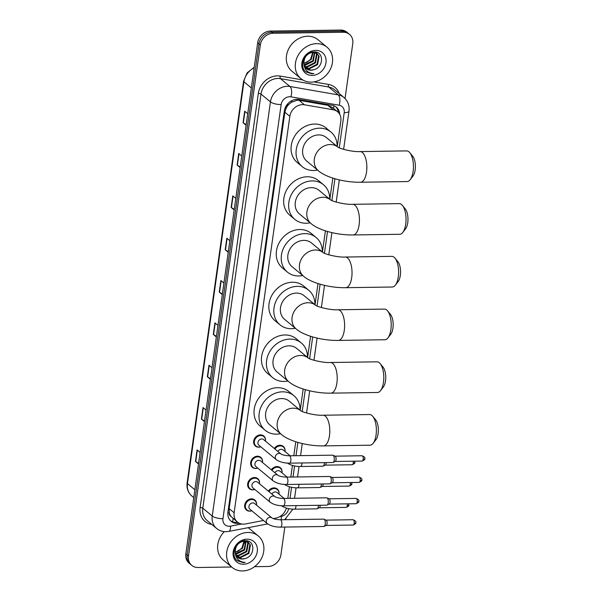<?xml version="1.0" encoding="UTF-8"?>
<svg xmlns="http://www.w3.org/2000/svg" width="601" height="601" viewBox="0 0 601 601"><rect width="100%" height="100%" fill="white"/><g stroke="black" fill="none" stroke-linecap="round" stroke-linejoin="round"><path stroke-width="0.9" d="M274.334 448.496A6.543 5.559 -50.3 0 1 279.961 445.236A6.543 5.559 -50.3 0 1 283.274 446.363A6.543 5.559 -50.3 0 1 284.994 451.426M271.344 469.817A6.543 5.559 -50.3 0 1 276.963 466.556A6.543 5.559 -50.3 0 1 280.276 467.683A6.543 5.559 -50.3 0 1 281.997 472.747M268.346 491.137A6.543 5.559 -50.3 0 1 273.973 487.884A6.543 5.559 -50.3 0 1 277.279 489.011A6.543 5.559 -50.3 0 1 278.999 494.067M260.714 446.828A6.543 5.559 -50.3 0 1 258.73 447.197A6.543 5.559 -50.3 0 1 255.417 446.07A6.543 5.559 -50.3 0 1 254.238 439.218A6.543 5.559 -50.3 0 1 260.458 434.876A6.543 5.559 -50.3 0 1 263.771 436.003A6.543 5.559 -50.3 0 1 265.492 441.066M257.716 468.149A6.543 5.559 -50.3 0 1 255.733 468.517A6.543 5.559 -50.3 0 1 252.42 467.39A6.543 5.559 -50.3 0 1 251.241 460.539A6.543 5.559 -50.3 0 1 257.461 456.204A6.543 5.559 -50.3 0 1 260.774 457.331A6.543 5.559 -50.3 0 1 262.494 462.394M254.719 489.477A6.543 5.559 -50.3 0 1 252.736 489.845A6.543 5.559 -50.3 0 1 249.423 488.718A6.543 5.559 -50.3 0 1 248.243 481.859A6.543 5.559 -50.3 0 1 254.471 477.525A6.543 5.559 -50.3 0 1 257.776 478.651A6.543 5.559 -50.3 0 1 259.497 483.715M251.721 510.797A6.543 5.559 -50.3 0 1 249.738 511.166A6.543 5.559 -50.3 0 1 246.425 510.039A6.543 5.559 -50.3 0 1 245.246 503.187A6.543 5.559 -50.3 0 1 251.473 498.845A6.543 5.559 -50.3 0 1 254.786 499.972A6.543 5.559 -50.3 0 1 256.507 505.035M337.251 146.576L340.842 121.026A12.26 10.42 129.7 0 0 337.582 111.748L332.383 107.436L327.883 105.31L299.073 100.314L297.202 100.194L291.575 102.193L288.976 104.281A4.087 3.471 129.7 0 0 286.219 107.857A12.26 3.801 -172 0 1 285.175 107.857M337.582 111.748A12.26 10.42 129.7 0 0 333.27 109.788L304.459 104.784A12.26 10.42 129.7 0 0 302.558 104.642A12.26 10.42 129.7 0 0 289.84 116.346L234.127 512.766A12.26 10.42 129.7 0 0 237.387 522.044A12.26 10.42 129.7 0 0 245.546 523.952L263.493 520.481M231.039 516.492A12.26 10.42 -50.3 0 1 229.312 512.773L229.281 512.976A4.087 3.471 129.7 0 0 231.039 516.492L237.387 522.044M286.219 107.857L286.189 108.06A12.26 10.42 -50.3 0 1 288.976 104.281M286.189 108.06L284.859 112.207L229.146 508.634L229.312 512.773M287.804 498.379L289.442 486.772M290.801 477.051L292.432 465.444M293.799 455.731L295.767 441.765M300.2 410.22L303.174 389.035M307.607 357.49L310.582 336.305M315.022 304.76L317.997 283.574M322.429 252.029L325.404 230.844M329.836 199.307L332.819 178.114M273.252 518.603L275.889 518.092A12.26 10.42 129.7 0 0 286.354 508.07M339.73 114.37A12.26 10.42 129.7 0 0 336.365 107.188A12.26 10.42 129.7 0 0 332.053 105.228L298.915 99.481A12.26 10.42 129.7 0 0 297.014 99.33A12.26 10.42 129.7 0 0 284.303 111.035L227.937 512.09A12.26 10.42 129.7 0 0 231.197 521.36A12.26 10.42 129.7 0 0 239.341 523.276M231.663 567.006L197.962 567.494A12.26 10.42 -50.3 0 1 191.757 565.383A12.26 10.42 -50.3 0 1 188.496 556.105L260.331 44.977A12.26 10.42 -50.3 0 1 273.042 33.273L343.291 32.251A12.26 10.42 -50.3 0 1 349.504 34.362A12.26 10.42 -50.3 0 1 352.764 43.64L345.049 98.511M284.821 527.062L280.93 554.768A12.26 10.42 -50.3 0 1 268.211 566.473L254.524 566.675M285.963 518.911L285.858 519.685M191.757 565.383L189.105 563.182A12.26 10.42 -50.3 0 1 185.844 553.904L257.679 42.776A12.26 10.42 -50.3 0 1 270.39 31.072L340.639 30.05L341.969 31.154A12.26 10.42 -50.3 0 1 348.174 33.258A12.26 10.42 -50.3 0 0 341.969 31.154L271.72 32.169L341.969 31.154L343.291 32.251M257.679 42.776L259.001 43.881A12.26 10.42 -50.3 0 1 271.72 32.169A12.26 10.42 -50.3 0 0 259.001 43.881L187.166 555.008L259.001 43.881L260.331 44.977M190.427 564.286A12.26 10.42 -50.3 0 1 187.166 555.008A12.26 10.42 -50.3 0 0 190.427 564.286M237.635 522.239A12.26 10.42 -50.3 0 1 230.559 520.782M335.674 106.67A12.26 10.42 -50.3 0 1 338.348 112.47M198.578 463.318L195.723 461.628A3.268 1.014 -172 0 1 195.453 461.44L198.488 463.957M200.11 452.41L197.075 449.894L195.453 461.44M204.528 420.978L201.673 419.288A3.268 1.014 -172 0 1 201.403 419.1L204.438 421.624M206.06 410.077L203.025 407.553L201.403 419.1M210.478 378.638L207.623 376.955A3.268 1.014 -172 0 1 207.353 376.759L210.388 379.284M212.01 367.737L208.975 365.213L207.353 376.759M216.428 336.305L213.573 334.614A3.268 1.014 -172 0 1 213.302 334.426L216.337 336.943M217.96 325.396L214.925 322.88L213.302 334.426M246.177 124.617L243.322 122.927A3.268 1.014 -172 0 1 243.052 122.739L246.087 125.256M247.71 113.709L244.675 111.193L243.052 122.739M240.227 166.95L237.372 165.267A3.268 1.014 -172 0 1 237.102 165.072L240.137 167.596M241.76 156.05L238.725 153.525L237.102 165.072M234.277 209.291L231.423 207.6A3.268 1.014 -172 0 1 231.152 207.413L234.187 209.929M235.81 198.383L232.775 195.866L231.152 207.413M228.327 251.631L225.473 249.941A3.268 1.014 -172 0 1 225.202 249.753L228.237 252.27M229.86 240.723L226.825 238.206L225.202 249.753M222.378 293.964L219.523 292.281A3.268 1.014 -172 0 1 219.252 292.086L222.287 294.61M223.91 283.063L220.875 280.539L219.252 292.086M340.639 30.05A12.26 10.42 -50.3 0 1 346.852 32.161L349.504 34.362M311.22 82.142A20.442 17.369 -50.3 0 1 300.876 78.626A20.442 17.369 -50.3 0 1 297.179 57.208A20.442 17.369 -50.3 0 1 316.629 43.655A20.442 17.369 -50.3 0 1 326.982 47.171A20.442 17.369 -50.3 0 1 330.67 68.589A20.442 17.369 -50.3 0 1 311.22 82.142M300.876 78.626L291.921 71.196A20.442 17.369 -50.3 0 1 288.232 49.778A20.442 17.369 -50.3 0 1 307.682 36.225A20.442 17.369 -50.3 0 1 318.034 39.741L326.982 47.171M305.308 67.522L308.839 68.386L317.035 64.224L318.613 55.818L317.058 53.504M305.518 67.785L309.365 68.822L317.561 64.66L319.139 56.254L316.802 53.279L313.745 51.934M317.328 53.714L312.866 52.302C306.683 53.519 303.7 57.486 303.926 64.209A9.24 7.851 -50.3 0 0 306.367 68.634A9.24 7.851 -50.3 0 0 311.048 70.219A9.24 7.851 -50.3 0 0 313.714 69.746C324.097 67.425 323.947 51.318 314.293 51.926C304.805 51.303 298.419 66.365 305.894 71.887L311.814 73.81L313.85 73.592L311.724 73.375C307.066 72.218 304.467 69.168 303.926 64.209M304.579 66.32L306.735 66.643L314.932 62.474L316.509 54.067L315.856 52.82M315.645 52.527L315.187 51.986M304.737 66.643L307.261 67.079L315.457 62.917L317.035 54.511L316.179 52.963M315.953 52.693L315.262 52.002M304.061 64.863L312.828 60.731L314.428 52.4M304.166 65.254L305.158 65.329L313.354 61.167L314.811 52.475M312.723 52.31L310.725 58.981L308.411 61.234A9.24 7.851 -50.3 0 1 303.798 63.263M303.828 63.563L311.25 59.416L313.181 52.295M303.505 59.792L304.159 65.997M306.217 68.499L310.942 70.137L313.714 69.746M315.69 50.349A13.327 11.329 -50.3 0 1 325.982 62.722A13.327 11.329 -50.3 0 1 312.167 75.448A13.327 11.329 -50.3 0 1 301.875 63.075A13.327 11.329 -50.3 0 1 315.69 50.349M305.766 71.774L311.754 73.765L313.85 73.592M409.784 152.669L412.714 156.23A11.239 4.793 89.2 0 1 415.156 169.963A11.239 4.793 89.2 0 1 413 176.055L410.175 179.707A15.325 6.536 -90.8 0 0 413.12 171.39A15.325 6.536 -90.8 0 0 409.784 152.669A15.325 6.536 -90.8 0 0 406.682 150.904L360.097 151.58A15.325 6.536 89.2 0 1 366.527 172.066A15.325 6.536 89.2 0 1 360.54 182.231L407.125 181.555A15.325 6.536 -90.8 0 0 410.175 179.707M360.097 151.58C352.231 152.113 338.851 148.372 337.86 147.087L326.373 137.546A15.325 13.027 129.7 0 0 318.613 134.909A15.325 13.027 129.7 0 0 304.023 145.074A15.325 13.027 129.7 0 0 306.795 161.136L318.395 170.767C326.125 177.641 345.072 182.554 360.54 182.231M317.553 170.068A22.485 19.104 -50.3 0 1 313.609 170.511A22.485 19.104 -50.3 0 1 302.228 166.642A22.485 19.104 -50.3 0 1 298.164 143.083A22.485 19.104 -50.3 0 1 319.559 128.171A22.485 19.104 -50.3 0 1 330.948 132.04A22.485 19.104 -50.3 0 1 337.131 146.479M302.228 166.642L297.255 162.518A22.485 19.104 -50.3 0 1 293.19 138.951A22.485 19.104 -50.3 0 1 314.586 124.046A22.485 19.104 -50.3 0 1 325.975 127.915L330.948 132.04M402.377 205.399L405.299 208.96A11.239 4.793 89.2 0 1 407.748 222.693A11.239 4.793 89.2 0 1 405.592 228.786L402.768 232.437A15.325 6.536 -90.8 0 0 405.705 224.12A15.325 6.536 -90.8 0 0 402.377 205.399A15.325 6.536 -90.8 0 0 399.267 203.634L352.682 204.31A15.325 6.536 89.2 0 1 359.12 224.797A15.325 6.536 89.2 0 1 353.125 234.961L399.71 234.285A15.325 6.536 -90.8 0 0 402.768 232.437M310.987 223.497A15.325 13.027 129.7 0 1 306.916 211.905A15.325 13.027 129.7 0 1 322.805 197.271A15.325 13.027 129.7 0 1 330.475 199.832L318.966 190.277A15.325 13.027 129.7 0 0 311.205 187.64A15.325 13.027 129.7 0 0 296.616 197.804A15.325 13.027 129.7 0 0 299.381 213.866L310.987 223.497C318.718 230.371 337.664 235.284 353.125 234.961M310.139 222.798A22.485 19.104 -50.3 0 1 306.202 223.241A22.485 19.104 -50.3 0 1 294.813 219.373A22.485 19.104 -50.3 0 1 290.756 195.813A22.485 19.104 -50.3 0 1 312.152 180.901A22.485 19.104 -50.3 0 1 323.533 184.77A22.485 19.104 -50.3 0 1 329.724 199.201M294.813 219.373L289.84 215.241A22.485 19.104 -50.3 0 1 285.783 191.681A22.485 19.104 -50.3 0 1 307.179 176.777A22.485 19.104 -50.3 0 1 318.56 180.646L323.533 184.77M394.962 258.13L397.892 261.69A11.239 4.793 89.2 0 1 400.334 275.416A11.239 4.793 89.2 0 1 398.178 281.516L395.353 285.159A15.325 6.536 -90.8 0 0 398.298 276.851A15.325 6.536 -90.8 0 0 394.962 258.13A15.325 6.536 -90.8 0 0 391.86 256.364L345.274 257.04A15.325 6.536 89.2 0 1 351.713 277.527A15.325 6.536 89.2 0 1 345.718 287.691L392.303 287.015A15.325 6.536 -90.8 0 0 395.353 285.159M303.573 276.227A15.325 13.027 129.7 0 1 299.501 264.635A15.325 13.027 129.7 0 1 315.397 250.001A15.325 13.027 129.7 0 1 323.068 252.563L311.551 243.007A15.325 13.027 129.7 0 0 303.79 240.37A15.325 13.027 129.7 0 0 289.201 250.534A15.325 13.027 129.7 0 0 291.973 266.596L303.573 276.227C311.303 283.101 330.25 288.014 345.718 287.691M302.731 275.521A22.485 19.104 -50.3 0 1 298.787 275.972A22.485 19.104 -50.3 0 1 287.406 272.103A22.485 19.104 -50.3 0 1 283.341 248.544A22.485 19.104 -50.3 0 1 304.737 233.631A22.485 19.104 -50.3 0 1 316.126 237.5A22.485 19.104 -50.3 0 1 322.309 251.932M287.406 272.103L282.432 267.971A22.485 19.104 -50.3 0 1 278.368 244.412A22.485 19.104 -50.3 0 1 299.764 229.507A22.485 19.104 -50.3 0 1 311.153 233.376L316.126 237.5M387.555 310.852L390.477 314.421A11.239 4.793 89.2 0 1 392.926 328.146A11.239 4.793 89.2 0 1 390.77 334.246L387.945 337.89A15.325 6.536 -90.8 0 0 390.883 329.581A15.325 6.536 -90.8 0 0 387.555 310.852A15.325 6.536 -90.8 0 0 384.445 309.094L337.86 309.77A15.325 6.536 89.2 0 1 344.298 330.257A15.325 6.536 89.2 0 1 338.303 340.421L384.888 339.745A15.325 6.536 -90.8 0 0 387.945 337.89M315.66 305.293L304.144 295.737A15.325 13.027 129.7 0 0 296.383 293.1A15.325 13.027 129.7 0 0 281.794 303.265A15.325 13.027 129.7 0 0 284.566 319.326L296.165 328.957C303.896 335.824 322.842 340.744 338.303 340.421M295.316 328.251A22.485 19.104 -50.3 0 1 291.38 328.702A22.485 19.104 -50.3 0 1 279.991 324.833A22.485 19.104 -50.3 0 1 275.934 301.274A22.485 19.104 -50.3 0 1 297.33 286.361A22.485 19.104 -50.3 0 1 308.711 290.23A22.485 19.104 -50.3 0 1 314.901 304.662M279.991 324.833L275.018 320.701A22.485 19.104 -50.3 0 1 270.961 297.142A22.485 19.104 -50.3 0 1 292.356 282.237A22.485 19.104 -50.3 0 1 303.738 286.106L308.711 290.23M380.14 363.582L383.07 367.151A11.239 4.793 89.2 0 1 385.511 380.876A11.239 4.793 89.2 0 1 383.355 386.976L380.531 390.62A15.325 6.536 -90.8 0 0 383.476 382.311A15.325 6.536 -90.8 0 0 380.14 363.582A15.325 6.536 -90.8 0 0 377.037 361.825L330.452 362.501A15.325 6.536 89.2 0 1 336.891 382.987A15.325 6.536 89.2 0 1 330.896 393.152L377.481 392.476A15.325 6.536 -90.8 0 0 380.531 390.62M288.75 381.688A15.325 13.027 129.7 0 1 284.679 370.096A15.325 13.027 129.7 0 1 300.575 355.461A15.325 13.027 129.7 0 1 308.245 358.023L296.736 348.467A15.325 13.027 129.7 0 0 288.968 345.83A15.325 13.027 129.7 0 0 274.387 355.995A15.325 13.027 129.7 0 0 277.151 372.057L288.75 381.688C296.481 388.554 315.427 393.475 330.896 393.152M287.909 380.981A22.485 19.104 -50.3 0 1 283.965 381.432A22.485 19.104 -50.3 0 1 272.584 377.563A22.485 19.104 -50.3 0 1 268.519 353.997A22.485 19.104 -50.3 0 1 289.915 339.092A22.485 19.104 -50.3 0 1 301.304 342.961A22.485 19.104 -50.3 0 1 307.487 357.392M272.584 377.563L267.61 373.431A22.485 19.104 -50.3 0 1 263.554 349.872A22.485 19.104 -50.3 0 1 284.942 334.967A22.485 19.104 -50.3 0 1 296.331 338.836L301.304 342.961M372.733 416.313L375.663 419.881A11.239 4.793 89.2 0 1 378.104 433.606A11.239 4.793 89.2 0 1 375.948 439.707L373.123 443.35A15.325 6.536 -90.8 0 0 376.061 435.034A15.325 6.536 -90.8 0 0 372.733 416.313A15.325 6.536 -90.8 0 0 369.623 414.547L323.037 415.223A15.325 6.536 89.2 0 1 329.476 435.71A15.325 6.536 89.2 0 1 323.488 445.882L370.073 445.206A15.325 6.536 -90.8 0 0 373.123 443.35M281.343 434.418A15.325 13.027 129.7 0 1 277.271 422.826A15.325 13.027 129.7 0 1 293.16 408.184A15.325 13.027 129.7 0 1 300.831 410.753L289.321 401.198A15.325 13.027 129.7 0 0 281.561 398.561A15.325 13.027 129.7 0 0 266.972 408.725A15.325 13.027 129.7 0 0 269.744 424.787L281.343 434.418C289.073 441.284 308.02 446.205 323.488 445.882M280.494 433.712A22.485 19.104 -50.3 0 1 276.558 434.162A22.485 19.104 -50.3 0 1 265.169 430.293A22.485 19.104 -50.3 0 1 261.112 406.727A22.485 19.104 -50.3 0 1 282.508 391.822A22.485 19.104 -50.3 0 1 293.889 395.691A22.485 19.104 -50.3 0 1 300.079 410.122M265.169 430.293L260.203 426.162A22.485 19.104 -50.3 0 1 256.139 402.602A22.485 19.104 -50.3 0 1 277.534 387.698A22.485 19.104 -50.3 0 1 288.916 391.567L293.889 395.691M289.389 463.153C284.07 463.161 279.698 461.996 276.272 459.66L258.903 445.243A3.681 3.125 -50.3 0 1 258.242 441.389A3.681 3.125 -50.3 0 1 261.743 438.948A3.681 3.125 -50.3 0 1 263.606 439.586L280.975 454.003C282.523 455.002 285.295 455.603 289.276 455.798A3.681 1.57 89.2 0 1 290.824 460.712A3.681 1.57 89.2 0 1 290.794 460.929A3.681 1.57 89.2 0 1 289.389 463.153L332.789 462.522A3.681 1.57 89.2 0 0 333.097 462.447A3.681 1.57 89.2 0 0 334.231 460.088A3.681 1.57 89.2 0 0 333.224 455.385A3.681 1.57 89.2 0 0 332.992 455.235A3.681 1.57 89.2 0 0 332.684 455.167L289.276 455.798M260.789 446.806A6.13 5.214 -50.3 0 1 259.114 447.084A6.13 5.214 -50.3 0 1 256.011 446.032A6.13 5.214 -50.3 0 1 254.907 439.609A6.13 5.214 -50.3 0 1 260.736 435.537A6.13 5.214 -50.3 0 1 263.847 436.596A6.13 5.214 -50.3 0 1 265.484 441.142M334.967 456.159A2.659 1.134 89.2 0 1 335.14 456.204A2.659 1.134 89.2 0 1 335.305 456.309A2.659 1.134 89.2 0 1 336.034 459.705A2.659 1.134 89.2 0 1 335.215 461.418L333.097 462.447M286.392 484.474C281.073 484.489 276.7 483.324 273.275 480.988L255.906 466.564A3.681 3.125 -50.3 0 1 255.245 462.71A3.681 3.125 -50.3 0 1 258.746 460.276A3.681 3.125 -50.3 0 1 260.609 460.907L277.978 475.323C279.525 476.323 282.297 476.924 286.286 477.119A3.681 1.57 89.2 0 1 287.826 482.04A3.681 1.57 89.2 0 1 287.796 482.25A3.681 1.57 89.2 0 1 286.392 484.474L329.799 483.85A3.681 1.57 89.2 0 0 330.099 483.775A3.681 1.57 89.2 0 0 331.234 481.409A3.681 1.57 89.2 0 0 330.227 476.706A3.681 1.57 89.2 0 0 329.994 476.555A3.681 1.57 89.2 0 0 329.686 476.488L286.286 477.119M257.791 468.126A6.13 5.214 -50.3 0 1 256.116 468.412A6.13 5.214 -50.3 0 1 253.013 467.353A6.13 5.214 -50.3 0 1 251.909 460.929A6.13 5.214 -50.3 0 1 257.739 456.865A6.13 5.214 -50.3 0 1 260.849 457.917A6.13 5.214 -50.3 0 1 262.487 462.469M331.97 477.479A2.659 1.134 89.2 0 1 332.143 477.532A2.659 1.134 89.2 0 1 332.315 477.637A2.659 1.134 89.2 0 1 333.037 481.033A2.659 1.134 89.2 0 1 332.218 482.738L330.099 483.775M283.394 505.802C278.075 505.809 273.71 504.645 270.277 502.308L252.908 487.892A3.681 3.125 -50.3 0 1 252.247 484.038A3.681 3.125 -50.3 0 1 255.748 481.596A3.681 3.125 -50.3 0 1 257.611 482.227L274.98 496.644C276.528 497.651 279.3 498.244 283.289 498.439A3.681 1.57 89.2 0 1 284.829 503.36A3.681 1.57 89.2 0 1 284.799 503.578A3.681 1.57 89.2 0 1 283.394 505.802L326.801 505.171A3.681 1.57 89.2 0 0 327.102 505.095A3.681 1.57 89.2 0 0 328.236 502.729A3.681 1.57 89.2 0 0 327.229 498.026A3.681 1.57 89.2 0 0 327.004 497.883A3.681 1.57 89.2 0 0 326.689 497.816L283.289 498.439M254.794 489.454A6.13 5.214 -50.3 0 1 253.119 489.732A6.13 5.214 -50.3 0 1 250.016 488.673A6.13 5.214 -50.3 0 1 248.912 482.25A6.13 5.214 -50.3 0 1 254.749 478.186A6.13 5.214 -50.3 0 1 257.852 479.237A6.13 5.214 -50.3 0 1 259.489 483.79M328.972 498.807A2.659 1.134 89.2 0 1 329.145 498.853A2.659 1.134 89.2 0 1 329.318 498.958A2.659 1.134 89.2 0 1 330.039 502.353A2.659 1.134 89.2 0 1 329.22 504.059L327.102 505.095M280.397 527.122C275.078 527.13 270.713 525.965 267.28 523.629L249.911 509.212A3.681 3.125 -50.3 0 1 249.25 505.358A3.681 3.125 -50.3 0 1 252.751 502.917A3.681 3.125 -50.3 0 1 254.614 503.548L271.983 517.972C273.538 518.971 276.302 519.572 280.291 519.767A3.681 1.57 89.2 0 1 281.831 524.681A3.681 1.57 89.2 0 1 281.801 524.898A3.681 1.57 89.2 0 1 280.397 527.122L323.804 526.491A3.681 1.57 89.2 0 0 324.112 526.416A3.681 1.57 89.2 0 0 325.239 524.049A3.681 1.57 89.2 0 0 324.232 519.354A3.681 1.57 89.2 0 0 324.007 519.204A3.681 1.57 89.2 0 0 323.699 519.136L280.291 519.767M251.796 510.775A6.13 5.214 -50.3 0 1 250.129 511.053A6.13 5.214 -50.3 0 1 247.019 510.001A6.13 5.214 -50.3 0 1 245.914 503.57A6.13 5.214 -50.3 0 1 251.751 499.506A6.13 5.214 -50.3 0 1 254.854 500.565A6.13 5.214 -50.3 0 1 256.492 505.11M325.975 520.128A2.659 1.134 89.2 0 1 326.148 520.173A2.659 1.134 89.2 0 1 326.32 520.278A2.659 1.134 89.2 0 1 327.042 523.674A2.659 1.134 89.2 0 1 326.23 525.387L324.112 526.416M277.895 451.441A3.681 3.125 -50.3 0 1 281.245 449.308A3.681 3.125 -50.3 0 1 283.109 449.939L290.148 455.783M274.935 448.992A6.13 5.214 -50.3 0 1 280.239 445.897A6.13 5.214 -50.3 0 1 283.349 446.949A6.13 5.214 -50.3 0 1 284.987 451.501M326.17 462.62A2.659 1.134 89.2 0 1 326.118 463.379A2.659 1.134 89.2 0 1 325.299 465.091L323.18 466.121A3.681 1.57 89.2 0 1 322.872 466.196L300.47 466.519C295.151 466.534 290.786 465.369 287.353 463.033M324.39 462.65A3.681 1.57 89.2 0 1 323.18 466.121M274.897 472.769A3.681 3.125 -50.3 0 1 278.248 470.628A3.681 3.125 -50.3 0 1 280.111 471.259L287.15 477.111M271.945 470.313A6.13 5.214 -50.3 0 1 277.241 467.217A6.13 5.214 -50.3 0 1 280.351 468.277A6.13 5.214 -50.3 0 1 281.989 472.822M323.173 483.94A2.659 1.134 89.2 0 1 323.12 484.707A2.659 1.134 89.2 0 1 322.301 486.412L320.183 487.441A3.681 1.57 89.2 0 1 319.875 487.524L297.472 487.847C292.154 487.854 287.789 486.69 284.356 484.353M321.392 483.97A3.681 1.57 89.2 0 1 320.183 487.441M271.9 494.09A3.681 3.125 -50.3 0 1 275.25 491.949A3.681 3.125 -50.3 0 1 277.114 492.587L284.153 498.432M268.947 491.641A6.13 5.214 -50.3 0 1 274.244 488.545A6.13 5.214 -50.3 0 1 277.354 489.597A6.13 5.214 -50.3 0 1 278.992 494.15M320.175 505.268A2.659 1.134 89.2 0 1 320.123 506.027A2.659 1.134 89.2 0 1 319.304 507.732L317.185 508.769A3.681 1.57 89.2 0 1 316.877 508.844L294.475 509.167C289.164 509.175 284.791 508.01 281.366 505.674M318.395 505.291A3.681 1.57 89.2 0 1 317.185 508.769M242.526 570.95A20.442 17.369 -50.3 0 1 232.174 567.434A20.442 17.369 -50.3 0 1 228.485 546.016A20.442 17.369 -50.3 0 1 247.935 532.463A20.442 17.369 -50.3 0 1 258.287 535.979A20.442 17.369 -50.3 0 1 261.976 557.397A20.442 17.369 -50.3 0 1 242.526 570.95M232.174 567.434L223.226 560.004A20.442 17.369 -50.3 0 1 224.323 531.63M236.606 556.323L240.145 557.195L248.341 553.033L249.911 544.626L248.363 542.312M236.824 556.594L240.67 557.63L248.867 553.468L250.437 545.062L248.108 542.087L245.05 540.742M248.634 542.523L244.164 541.11C237.981 542.327 235.006 546.294 235.231 553.018A9.24 7.851 -50.3 0 0 237.673 557.435A9.24 7.851 -50.3 0 0 242.353 559.028A9.24 7.851 -50.3 0 0 245.02 558.554C255.395 556.233 255.245 540.126 245.591 540.735C236.11 540.111 229.725 555.174 237.2 560.688L243.12 562.619L245.148 562.401L243.022 562.183C238.364 561.026 235.765 557.968 235.231 553.018M235.877 555.129L238.034 555.444L246.237 551.282L247.807 542.876L247.154 541.621M246.951 541.336L246.493 540.795M236.043 555.452L238.559 555.887L246.763 551.718L248.333 543.312L247.477 541.771M247.259 541.501L246.56 540.802M235.359 553.671L244.134 549.539L245.734 541.2M235.464 554.062L236.456 554.137L244.66 549.975L246.109 541.283M244.029 541.118L242.023 547.789L239.716 550.035A9.24 7.851 -50.3 0 1 235.096 552.071M235.126 552.372L242.549 548.225L244.487 541.103M234.811 548.6L235.464 554.806M237.523 557.307L242.248 558.945L245.02 558.554M246.996 539.157A13.327 11.329 -50.3 0 1 257.281 551.53A13.327 11.329 -50.3 0 1 243.465 564.256A13.327 11.329 -50.3 0 1 233.18 551.883A13.327 11.329 -50.3 0 1 246.996 539.157M244.494 539.315L244.577 543.124M248.175 527.678A20.442 17.369 -50.3 0 1 249.332 528.549L258.287 535.979M237.072 560.575L243.059 562.574L245.148 562.401M299.073 100.314L304.459 104.784M232.595 521.811A12.26 4.492 -100.9 0 0 233.083 518.468M333.57 108.42A12.26 5.807 -80.2 0 0 333.923 105.753M291.575 102.193A12.26 5.807 -80.2 0 0 291.883 100.622M229.281 512.976A12.26 3.801 -172 0 1 227.847 512.961M284.859 112.207L289.84 116.346M327.883 105.31L333.27 109.788M229.146 508.634L234.127 512.766M339.272 147.823L344.208 112.71A8.174 6.949 129.7 0 0 339.167 105.22L290.899 96.844A8.174 6.949 129.7 0 0 289.629 96.746A8.174 6.949 129.7 0 0 281.155 104.551L222.948 518.693A8.174 6.949 129.7 0 0 229.266 526.281A8.174 6.949 129.7 0 0 230.566 526.145L241.67 524.004M222.948 518.693A8.174 2.532 8 0 1 212.243 516.049L270.442 101.907A16.347 13.898 -50.3 0 1 287.398 86.296A16.347 13.898 -50.3 0 1 289.937 86.491L280.487 78.648A16.347 13.898 129.7 0 0 277.947 78.453A16.347 13.898 129.7 0 0 260.999 94.064L202.792 508.206A16.347 13.898 129.7 0 0 207.142 520.571L216.585 528.414A16.347 13.898 -50.3 0 1 212.243 516.049L202.792 508.206A2.043 0.631 -172 0 0 200.118 507.544L258.325 93.403A2.043 0.631 -172 0 1 260.999 94.064L270.442 101.907A8.174 2.532 8 0 0 281.155 104.551M216.585 528.414C219.327 530.63 222.49 531.727 226.066 531.705L228.801 531.419A8.174 2.99 -100.9 0 0 230.566 526.145M258.325 93.403A18.398 15.634 -50.3 0 1 277.392 75.846A18.398 15.634 -50.3 0 1 280.246 76.064L302.791 79.978M313.902 81.901L328.507 84.441A18.398 15.634 -50.3 0 1 339.182 93.531M211.822 524.455A18.398 15.634 -50.3 0 1 200.118 507.544M273.042 33.273L270.39 31.072M188.496 556.105L185.844 553.904M290.899 96.844A8.174 3.869 -80.2 0 0 289.937 86.491L338.198 94.868L328.755 87.025L280.487 78.648A2.043 0.969 99.8 0 1 280.246 76.064M339.167 105.22A8.174 3.869 -80.2 0 0 338.198 94.868A16.347 13.898 -50.3 0 1 343.945 97.49L334.494 89.647A16.347 13.898 129.7 0 0 328.755 87.025A2.043 0.969 99.8 0 1 328.507 84.441M279.728 516.65L281.388 516.334A8.174 6.949 129.7 0 0 288.563 508.664L288.57 508.604M290.013 498.342L291.568 487.283M293.01 477.021L294.565 465.963M296.008 455.701L297.871 442.411M302.22 411.475L305.285 389.681M309.635 358.744L312.693 336.951M317.043 306.014L320.108 284.22M324.45 253.284L327.515 231.49M331.865 200.554L334.93 178.76M281.05 519.752A8.174 2.99 -100.9 0 0 281.388 516.334M344.208 112.71A8.174 2.532 8 0 0 348.993 111.095C349.639 105.603 347.956 101.066 343.945 97.49M254.155 67.845A16.347 13.898 129.7 0 0 243.938 81.781L187.467 483.61A16.347 13.898 129.7 0 0 191.809 495.975C188.06 492.655 186.49 488.328 187.114 482.986A4.087 1.27 8 0 0 187.467 483.61L194.859 489.747M251.331 87.926L243.938 81.781A4.087 1.27 -172 0 1 243.585 81.165L247.116 72.864L254.238 67.267M219.523 292.281L221.145 280.765M225.473 249.941L227.095 238.424M231.423 207.6L233.045 196.091M237.372 165.267L238.995 153.751M243.322 122.927L244.945 111.418M213.573 334.614L215.196 323.105M207.623 376.955L209.246 365.438M201.673 419.288L203.296 407.778M195.723 461.628L197.346 450.119M337.98 147.177L337.86 147.087A15.325 13.027 129.7 0 0 330.219 144.541A15.325 13.027 129.7 0 0 314.323 159.175A15.325 13.027 129.7 0 0 318.395 170.767M315.653 305.293A15.325 13.027 129.7 0 0 307.982 302.731A15.325 13.027 129.7 0 0 292.094 317.366A15.325 13.027 129.7 0 0 296.165 328.957M362.133 461.08C364.394 460.005 365.258 459.239 364.724 458.788C365.438 457.842 364.552 456.835 362.057 455.761A2.659 1.134 89.2 0 1 363.169 459.314A2.659 1.134 89.2 0 1 362.133 461.08L335.11 461.47M364.724 458.788A2.659 0.826 -172 0 1 363.169 459.314M276.272 459.66A3.681 3.125 -50.3 0 1 275.273 457.098A3.681 3.125 -50.3 0 1 279.112 453.364A3.681 3.125 -50.3 0 1 280.975 454.003M359.135 482.4C361.396 481.326 362.26 480.56 361.727 480.116C362.441 479.17 361.554 478.156 359.06 477.089A2.659 1.134 89.2 0 1 360.172 480.635A2.659 1.134 89.2 0 1 359.135 482.4L332.113 482.791M361.727 480.116A2.659 0.826 -172 0 1 360.172 480.635M273.275 480.988A3.681 3.125 -50.3 0 1 272.276 478.419A3.681 3.125 -50.3 0 1 276.114 474.692A3.681 3.125 -50.3 0 1 277.978 475.323M356.138 503.721C358.399 502.646 359.263 501.888 358.729 501.437C359.443 500.49 358.557 499.484 356.062 498.409A2.659 1.134 89.2 0 1 357.182 501.963A2.659 1.134 89.2 0 1 356.138 503.721L329.115 504.111M358.729 501.437A2.659 0.826 -172 0 1 357.182 501.963M270.277 502.308A3.681 3.125 -50.3 0 1 269.278 499.747A3.681 3.125 -50.3 0 1 273.117 496.013A3.681 3.125 -50.3 0 1 274.98 496.644M353.14 525.049C355.401 523.974 356.265 523.208 355.739 522.757C356.453 521.811 355.559 520.804 353.065 519.73A2.659 1.134 89.2 0 1 354.184 523.283A2.659 1.134 89.2 0 1 353.14 525.049L326.118 525.439M355.739 522.757A2.659 0.826 -172 0 1 354.184 523.283M267.28 523.629A3.681 3.125 -50.3 0 1 266.281 521.067A3.681 3.125 -50.3 0 1 270.119 517.333A3.681 3.125 -50.3 0 1 271.983 517.972M353.238 461.207A2.659 1.134 89.2 0 1 353.253 462.988A2.659 1.134 89.2 0 1 352.216 464.746L325.186 465.144M354.673 461.185L354.808 462.462A2.659 0.826 -172 0 1 353.253 462.988M301.987 462.973A3.681 1.57 89.2 0 1 301.875 464.295A3.681 1.57 89.2 0 1 300.47 466.519M350.24 482.528A2.659 1.134 89.2 0 1 350.255 484.308A2.659 1.134 89.2 0 1 349.219 486.074L322.196 486.464M351.675 482.505L351.81 483.782A2.659 0.826 -172 0 1 350.255 484.308M298.99 484.293A3.681 1.57 89.2 0 1 298.877 485.623A3.681 1.57 89.2 0 1 297.472 487.847M347.243 503.848A2.659 1.134 89.2 0 1 347.258 505.629A2.659 1.134 89.2 0 1 346.221 507.394L319.199 507.785M348.678 503.833L348.813 505.11A2.659 0.826 -172 0 1 347.258 505.629M295.993 505.614A3.681 1.57 89.2 0 1 295.88 506.943A3.681 1.57 89.2 0 1 294.475 509.167M284.716 519.7L292.912 509.137M294.573 498.282L296.045 487.824M297.57 476.954L299.043 466.504M300.568 455.633L302.265 443.553M306.563 413.007L309.68 390.823M313.97 360.277L317.088 338.093M321.385 307.547L324.502 285.362M328.792 254.816L331.91 232.632M336.199 202.094L339.317 179.902M343.614 149.364L348.993 111.095M228.801 531.419L267.655 523.922M187.114 482.986L243.585 81.165M191.809 495.975L193.755 497.59M352.682 204.31C344.816 204.843 331.444 201.102 330.452 199.817L330.565 199.908M345.274 257.04C337.409 257.574 324.029 253.832 323.037 252.548L323.158 252.638M337.86 309.77C330.002 310.304 316.622 306.563 315.63 305.27L315.743 305.368M330.452 362.501C322.587 363.034 309.207 359.293 308.215 358.001L308.336 358.098M323.037 415.223C315.179 415.764 301.8 412.023 300.808 410.731L300.928 410.829M256.011 446.032L254.193 444.522M335.14 456.204L332.992 455.235M263.847 436.596L262.021 435.086M362.057 455.761L335.027 456.159M253.013 467.353L251.195 465.843M332.143 477.532L329.994 476.555M260.849 457.917L259.023 456.407M359.06 477.089L332.037 477.479M250.016 488.673L248.198 487.163M329.145 498.853L327.004 497.883M257.852 479.237L256.034 477.727M356.062 498.409L329.04 498.8M247.019 510.001L245.2 508.491M326.148 520.173L324.007 519.204M254.854 500.565L253.036 499.055M353.065 519.73L326.042 520.12M283.349 446.949L281.523 445.439M352.216 464.746C354.477 463.672 355.341 462.913 354.808 462.462M280.351 468.277L278.526 466.767M349.219 486.074C351.48 484.999 352.344 484.233 351.81 483.782M277.354 489.597L275.536 488.087M346.221 507.394C348.482 506.32 349.346 505.561 348.813 505.11"/></g></svg>

